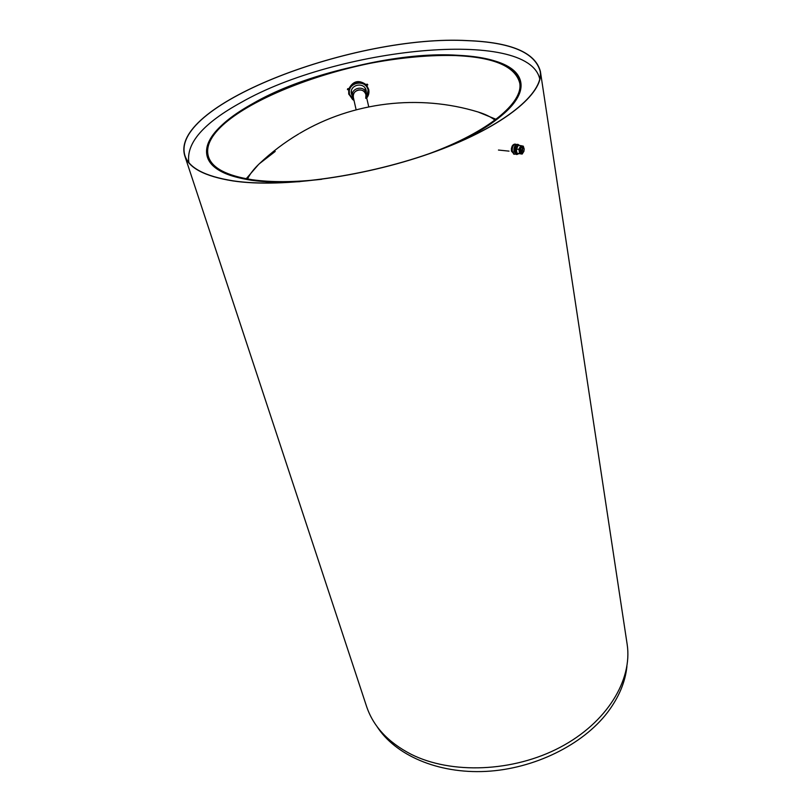 <?xml version="1.0" encoding="UTF-8"?>
<svg xmlns="http://www.w3.org/2000/svg" width="812" height="812" viewBox="0 0 812 812"><rect width="100%" height="100%" fill="white"/><g stroke="black" fill="none" stroke-linecap="round" stroke-linejoin="round"><path stroke-width="1.22" d="M366.699 98.008C368.689 95.481 369.358 92.619 368.699 89.442L366.719 85.372M366.06 84.621C358.823 79.556 353.118 80.895 348.937 88.65M348.683 89.614L348.754 94.131L354.042 100.729M348.673 93.745L352.753 99.693M321.714 179.279C294.583 182.284 271.411 182.436 252.177 179.726C226.518 175.696 211.942 167.982 208.44 156.584C194.829 111.234 359.878 49.085 457.095 55.652C494.437 57.469 515.315 66.584 519.721 82.997C523.567 102.393 488.631 131.909 428.959 153.752M457.724 55.277C495.371 57.094 516.422 66.279 520.868 82.834C522.806 102.079 499.025 123.14 449.533 146.038C465.631 138.994 479.273 131.676 490.448 124.084C512.463 108.635 522.603 94.892 520.868 82.834C513.702 35.769 338.726 53.785 253.192 103.347C219.565 122.033 204.279 139.897 207.344 156.949C193.652 111.244 359.817 48.69 457.724 55.277M299.851 181.665C281.348 182.69 265.179 182.213 251.324 180.244C225.533 176.174 210.866 168.409 207.344 156.949C213.921 175.301 244.747 183.542 299.851 181.665M367.43 96.567L368.648 89.259M352.438 96.354L351.434 93.887C349.119 84.692 364.334 81.291 366.202 90.599L366.344 93.431M354.012 100.556L349.444 94.243C346.572 82.621 365.755 78.348 368.151 90.071L366.659 97.846M365.918 89.685L365.867 91.38M352.032 94.293L351.291 92.761M522.471 150.727L523.913 151.336L524.187 148.911C523.182 147.997 522.603 148.606 522.471 150.727M524.044 148.677L523.009 147.469L521.334 150.991L522.441 152.514L523.73 151.54M511.377 148.931L511.469 148.251M514.412 146.911L513.925 151.336M516.402 144.495L515.6 144.191C513.164 144.739 512.057 147.084 512.27 151.215L514.493 154.229L515.356 154.097M515.173 144.201L514.767 144.11C512.331 144.658 511.225 147.002 511.438 151.123L514.087 154.128M519.619 145.51L518.097 144.434C515.661 144.993 514.554 147.327 514.767 151.468L516.99 154.483L518.787 153.671M517.67 144.455L517.264 144.353C514.828 144.901 513.722 147.246 513.935 151.377L516.574 154.392M517.376 146.647L516.452 148.951M516.422 149.195L516.686 151.986M518.056 145.663L517.965 145.652C514.93 147.916 514.646 150.453 517.122 153.275M522.289 152.494L520.35 151.022L521.02 147.794L522.847 147.459M523.841 148.129C521.71 145.186 520.39 146.261 519.873 151.357C520.715 153.996 521.893 154.219 523.405 152.037M523.567 151.824L522.157 154.087L519.609 153.57L518.898 149.327L520.746 145.622L523.304 146.17L523.943 148.342M520.746 145.622L518.279 145.378L516.422 149.083L516.503 151.164L517.142 153.306L522.157 154.087M517.142 153.306L519.609 153.57M516.422 149.083L518.898 149.327M247.518 178.995C249.944 173.951 253.912 168.845 259.404 163.689L275.217 151.448M477.963 111.944L478.106 111.995C485.038 114.086 490.651 116.796 494.955 120.095M365.735 98.353L365.948 94.75C364.375 86.681 351.16 89.787 353.393 97.694M353.717 99.237L352.459 96.455C350.276 87.818 364.578 84.631 366.324 93.37L366.354 96.526M356.133 109.793L353.362 97.521C352.926 93.735 354.539 91.228 358.183 90C362.071 89.482 364.659 91.056 365.938 94.72L368.76 106.839M367.968 89.269L366.222 85.605M365.573 84.854C358.762 80.023 353.403 81.291 349.485 88.64M349.251 89.604L349.404 94.009M365.288 88.853L365.075 88.102M351.413 90.974L351.576 91.949M188.881 162.593C185.928 143.227 203.426 123.14 241.367 102.322C336.472 47.878 528.582 27.334 539.777 79.099M626.915 666.368C625.331 682.06 618.856 697.417 607.508 712.449C582.752 744.848 534.164 768.923 485.891 771.4C437.587 773.866 395.068 754.977 376.88 726.334M467.407 40.661C356.772 34.388 169.992 103.916 184.852 155.376C188.739 167.81 204.827 176.295 233.105 180.832C282.363 188.282 368.13 176.255 436.156 151.174C504.343 126.114 543.725 93.197 540.193 71.375C535.088 52.547 510.819 42.305 467.407 40.661M627.026 643.449L627.168 644.393C632.589 679.979 607.061 722.619 560.057 747.365C513.154 772.151 451.147 774.465 411.014 754.226C387.882 742.198 373.023 726.131 366.445 706.024L184.811 155.894M467.509 40.6C510.981 42.244 535.27 52.496 540.386 71.354C543.918 93.187 504.496 126.144 436.237 151.235C368.13 176.346 282.261 188.384 232.963 180.924C204.665 176.377 188.567 167.891 184.669 155.437C169.799 103.926 356.762 34.327 467.509 40.6M365.806 85.808L367.816 84.844L367.125 84.113L365.055 85.108M350.023 88.63L347.719 88.681L347.424 89.635L349.667 89.594M367.937 89.147L368.151 90.071M523.913 151.336L523.507 151.905M498.456 150.047L509.033 151.133M520.928 152.351L522.441 152.514M521.487 147.317L523.009 147.469M524.187 148.911L523.913 148.281M515.6 144.191L514.767 144.11M514.493 154.229L513.671 154.138M518.097 144.434L517.264 144.353M516.99 154.483L516.158 154.402M298.765 133.899C284.545 142.384 271.421 152.321 259.404 163.689M258.48 164.572L246.198 178.752M299.669 133.361C352.784 101.845 419.083 93.938 478.106 111.995L496.02 119.293M351.393 91.066L352.418 96.283M365.248 88.691L366.324 93.37M627.168 644.393L540.386 71.354"/></g></svg>
